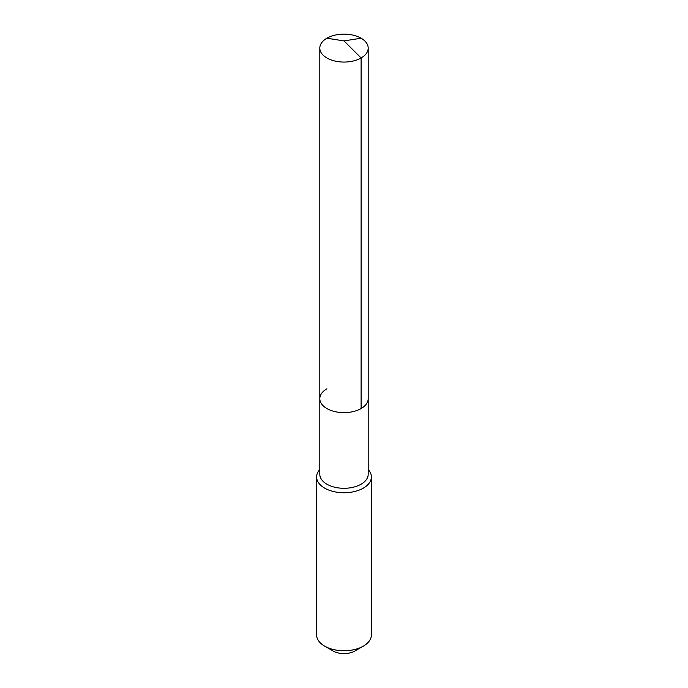 <?xml version="1.0" encoding="UTF-8"?>
<svg xmlns="http://www.w3.org/2000/svg" width="688" height="688" viewBox="0 0 688 688"><rect width="100%" height="100%" fill="white"/><g stroke="black" fill="none" stroke-linecap="round" stroke-linejoin="round"><path stroke-width="1.03" d="M319.808 398.679L319.808 48.1A24.192 13.966 180 0 0 334.746 61A24.192 13.966 180 0 0 361.105 57.973L344 40.91L361.105 57.973A24.192 13.966 0 0 0 368.192 48.1L368.192 474.324A24.192 13.966 0 0 1 361.105 484.206A24.192 13.966 180 0 1 334.746 487.233A24.192 13.966 180 0 1 319.808 474.324L319.808 398.679A24.192 13.966 180 0 0 334.746 411.579A24.192 13.966 180 0 0 361.105 408.552A24.192 13.966 0 0 0 368.192 398.679A24.192 13.966 0 0 1 361.105 408.552L361.105 57.973L361.105 408.552A24.192 13.966 180 0 1 334.746 411.579A24.192 13.966 180 0 1 319.808 398.679A24.192 13.966 180 0 1 326.895 388.797M371.382 476.939L371.382 634.955A27.382 15.807 0 0 1 363.367 646.127L354.974 650.977L363.367 646.127A27.382 15.807 0 0 0 363.367 646.127A27.382 15.807 180 0 1 324.633 646.127A27.382 15.807 180 0 1 316.618 634.955L316.618 476.939A27.382 15.807 180 0 0 333.517 491.542A27.382 15.807 180 0 0 363.367 488.119A27.382 15.807 0 0 0 371.382 476.939A27.382 15.807 0 0 0 368.192 469.526M316.618 476.939A27.382 15.807 180 0 1 319.808 469.526M354.974 650.977A15.514 8.961 180 0 1 333.026 650.977L324.633 646.127M368.192 48.1A24.192 13.966 0 0 0 353.254 35.191A24.192 13.966 0 0 0 326.895 38.218A24.192 13.966 180 0 0 319.808 48.1M361.105 38.218L344 40.91L326.895 38.218"/></g></svg>

